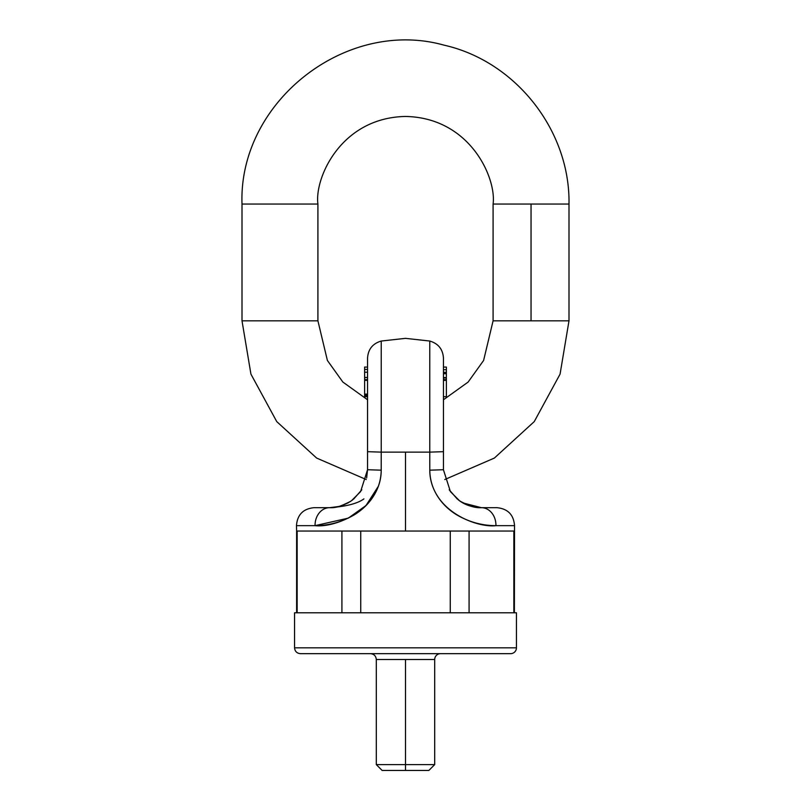 <?xml version="1.0" encoding="UTF-8"?>
<svg xmlns="http://www.w3.org/2000/svg" width="811" height="811" viewBox="0 0 811 811"><rect width="100%" height="100%" fill="white"/><g stroke="black" fill="none" stroke-linecap="round" stroke-linejoin="round"><path stroke-width="1.22" d="M510.606 653.666A5.839 5.839 0 0 0 516.445 647.827A5.839 5.839 0 0 1 510.606 653.666L300.394 653.666C296.856 653.311 294.91 651.365 294.555 647.827L294.555 612.792L516.445 612.792L294.555 612.792L516.445 612.792L516.445 647.827L294.555 647.827L516.445 647.827L516.445 612.792M360.743 531.043L341.918 531.043L341.918 612.792L341.918 531.043L360.743 531.043L360.743 612.792L360.743 531.043M469.082 531.043L450.257 531.043L450.257 612.792L450.257 531.043L469.082 531.043L469.082 612.792L469.082 531.043M513.85 531.043L513.85 612.792L513.85 531.043L514.387 531.043L296.613 531.043L296.471 525.65L315.063 525.65L296.471 525.65C297.302 514.782 303.132 508.791 313.979 507.686L329.59 507.686C331.892 507.939 335.866 507.301 341.522 505.76C335.866 507.301 331.892 507.939 329.59 507.686L339.262 506.429M297.15 531.043L297.15 612.792L297.15 531.043L296.613 531.043L296.613 612.792M376.304 659.505L376.304 764.611L382.143 770.45L428.857 770.45L434.696 764.611L434.696 659.505A5.839 5.839 0 0 1 440.535 653.666A5.839 5.839 0 0 0 434.696 659.505L376.304 659.505L434.696 659.505L405.5 659.505L405.5 764.611L376.304 764.611L434.696 764.611L405.5 764.611L405.5 659.505L376.304 659.505C375.949 655.967 374.003 654.021 370.465 653.666M367.545 358.127C368.133 349.247 372.695 343.55 381.231 341.036L381.231 452.132L429.769 452.132L429.769 341.036L405.5 338.349L429.769 341.036L429.769 452.132L405.5 452.132L405.5 531.043L514.387 531.043L296.613 531.043L405.5 531.043L405.5 452.132L381.231 452.132L381.211 470.177C381.231 479.331 378.625 488.05 373.374 496.352C368.752 503.611 362.497 509.713 354.6 514.65C342.171 521.98 328.992 525.65 315.063 525.65C333.524 528.032 380.582 511.346 381.211 470.177L367.545 469.731L367.545 358.127L367.545 451.676L381.231 452.132L381.231 341.036L405.5 338.349M497.021 507.686L481.41 507.686C479.108 507.939 475.134 507.301 469.478 505.76C475.134 507.301 479.108 507.939 481.41 507.686L497.021 507.686C507.868 508.791 513.698 514.782 514.529 525.65L495.937 525.65C481.967 525.65 468.768 521.97 456.319 514.6C448.432 509.643 442.177 503.54 437.575 496.271C432.364 487.989 429.769 479.301 429.789 470.177L429.769 452.132L429.789 470.177L443.455 469.731L443.455 451.676L443.455 469.731L429.789 470.177C430.327 511.153 477.365 528.062 495.937 525.65L514.529 525.65L514.387 612.792M354.681 514.6L363.774 507.686M443.455 358.127L443.455 451.676L429.769 452.132L443.455 451.676L443.455 358.127C442.867 349.247 438.305 343.55 429.769 341.036M459.31 500.59L458.134 499.708L459.31 500.59M471.738 506.429L481.318 507.686M363.906 498.897C357.408 503.611 345.973 506.54 329.59 507.686A17.518 14.527 90 0 0 315.063 525.65A17.518 14.527 -90 0 1 329.59 507.686L313.979 507.686M458.894 500.286C464.896 504.969 472.397 507.433 481.41 507.686A17.518 14.527 90 0 1 495.937 525.65A17.518 14.527 -90 0 0 481.41 507.686C474.942 508.102 467.623 505.77 459.462 500.701L450.409 491.608L443.455 469.833M481.399 507.686L463.081 502.972L459.462 500.701M516.445 647.827L294.555 647.827L516.445 647.827M317.912 204.048L242.002 204.048L242.002 320.832L317.912 320.832L327.391 360.459L342.86 382.052L367.545 399.772L342.86 382.052L327.391 360.459L317.912 320.832L242.002 320.832L242.002 204.048L317.912 204.048C314.394 178.43 340.671 117.656 405.5 116.46C470.329 117.656 496.606 178.43 493.088 204.048L568.998 204.048L531.043 204.048L531.043 320.832L568.998 320.832L493.088 320.832L483.609 360.459L468.14 382.052L443.455 399.772L468.14 382.052L483.609 360.459L493.088 320.832L531.043 320.832L531.043 204.048L493.088 204.048C496.606 178.43 470.329 117.656 405.5 116.46C340.671 117.656 314.394 178.43 317.912 204.048L317.912 320.832M382.143 770.45L405.5 770.45L405.5 764.611L405.5 770.45L428.857 770.45M443.455 396.68L446.374 396.68L446.374 377.987L443.455 377.987L446.374 377.987L446.374 379.629L443.455 379.629L446.374 379.629L446.374 380.369L443.455 380.369L446.374 380.369L446.374 396.68L443.455 396.68M443.455 373.699L446.374 373.699L446.374 372.391L443.455 372.391L446.374 372.381L443.455 372.381L446.374 372.381L443.455 372.381L446.374 372.381L446.374 376.628M443.455 372.381L446.374 372.381L443.455 372.381M364.626 377.551L364.626 395.312L367.545 395.312L364.626 395.312L364.626 394.105L367.545 394.105L364.626 394.105L364.626 380.359L367.545 380.359L364.626 380.359L364.626 369.41L367.545 369.41M367.545 395.352L364.626 395.352L364.626 396.68L367.545 396.68L364.626 396.68L364.626 395.869L367.545 395.869L364.626 395.869L364.626 395.312M351.639 500.62L352.866 499.708L351.639 500.62M351.498 500.722C343.347 505.78 336.048 508.102 329.59 507.686L339.16 506.459L347.98 502.932L351.498 500.722L360.601 491.598L367.545 469.731L381.211 470.177L381.231 452.132L367.545 451.676L367.545 469.731L366.633 477.983L367.545 469.731M367.545 379.619L364.626 379.619L367.545 379.619M378.443 486.113L366.004 505.537L348.284 518.148L315.063 525.65M329.905 507.686L332.845 507.554M351.538 500.701L360.591 491.608M443.455 367.069L446.374 367.069L446.374 369.694L443.455 369.694L446.374 369.694L446.374 372.32L443.455 372.32M364.626 369.694L364.626 367.069L367.545 367.069M460.83 501.614L470.147 505.973M457.313 499.049L449.203 489.814L457.363 499.1M470.187 505.993L469.265 505.689M242.002 204.048C238.404 101.993 345.861 17.548 444.185 45.193C515.786 61.332 570.265 130.662 568.998 204.048L568.998 320.832L560.066 374.135L534.246 421.608L494.355 458.073L444.752 479.544M366.248 479.544L316.645 458.073L276.754 421.608L250.934 374.135L242.002 320.832M493.088 320.832L493.088 204.048M446.374 377.561L443.455 377.561M364.626 377.531L367.545 377.531M334.791 507.331L329.722 507.686M353.637 499.1L361.807 489.793M340.813 505.993L350.21 501.593M350.17 501.614L340.853 505.973M364.626 377.46L367.545 377.46M367.545 372.208L364.626 372.208"/></g></svg>
